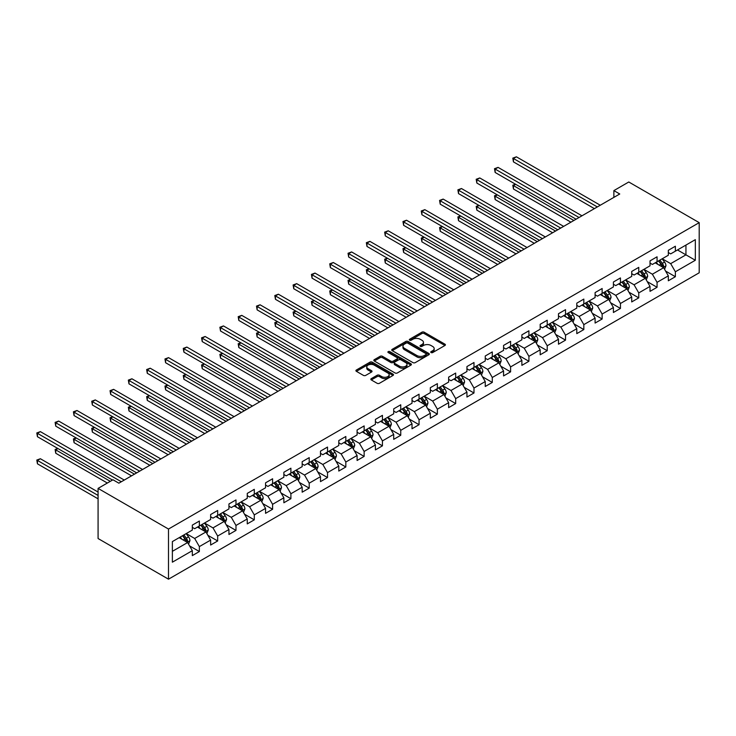 <?xml version="1.0" encoding="UTF-8"?>
<svg xmlns="http://www.w3.org/2000/svg" width="736" height="736" viewBox="0 0 736 736"><rect width="100%" height="100%" fill="white"/><g stroke="black" fill="none" stroke-linecap="round" stroke-linejoin="round"><path stroke-width="1.1" d="M431.066 352.562A1.141 0.662 0 0 0 432.676 352.562L444.921 345.497A1.628 0.938 0 0 0 445.4 344.825A1.628 0.938 0 0 0 444.921 344.163L424.184 332.194A1.628 0.938 0 0 0 421.884 332.194L409.639 339.259A1.141 0.662 0 0 0 409.308 339.728A1.141 0.662 0 0 0 409.639 340.188A1.141 0.662 0 0 0 411.249 340.188L412.841 339.278A5.216 3.008 0 0 1 420.21 339.278L421.94 340.271A5.216 3.008 0 0 1 423.467 342.406A5.216 3.008 0 0 1 421.94 344.531L420.357 345.442A1.141 0.662 0 0 0 420.017 345.911A1.141 0.662 0 0 0 420.357 346.371A1.141 0.662 0 0 0 421.967 346.371L423.55 345.46A5.216 3.008 0 0 1 430.919 345.46L432.648 346.463A5.216 3.008 0 0 1 434.176 348.588A5.216 3.008 0 0 1 432.648 350.713L431.066 351.633A1.141 0.662 0 0 0 430.735 352.093A1.141 0.662 0 0 0 431.066 352.562L431.066 351.633M371.312 378.617A1.628 0.938 0 0 0 370.834 379.279A1.628 0.938 0 0 0 371.312 379.942L377.126 383.3A1.628 0.938 0 0 0 379.426 383.3L393.024 375.452A1.628 0.938 0 0 0 393.502 374.79A1.628 0.938 0 0 0 393.024 374.127L372.287 362.158A1.628 0.938 0 0 0 369.987 362.158L356.39 370.006A1.628 0.938 0 0 0 355.911 370.668A1.628 0.938 0 0 0 356.39 371.33L363.418 375.388A1.628 0.938 0 0 0 365.718 375.388L371.542 372.03A1.628 0.938 0 0 0 372.02 371.367A1.628 0.938 0 0 0 371.542 370.705L368.055 368.69A4.361 2.512 0 0 1 366.776 366.905A4.361 2.512 0 0 1 369.472 364.587A4.361 2.512 0 0 1 374.219 365.13L387.872 373.014A4.361 2.512 0 0 1 389.142 374.79A4.361 2.512 0 0 1 386.455 377.117A4.361 2.512 0 0 1 381.708 376.574L379.426 375.259A1.628 0.938 0 0 0 377.126 375.259L371.312 378.617L371.312 379.942L377.126 376.611L377.126 375.259M699.2 222.649L628.783 181.994L613.879 190.606L619.749 193.991L118.855 483.175L112.985 479.789L98.081 488.391L168.498 529.046L699.2 222.649L699.2 272.789L168.498 579.186L168.498 529.046M412.951 362.618A1.628 0.938 0 0 0 415.26 362.618L428.849 354.77A1.628 0.938 0 0 0 429.327 354.108A1.628 0.938 0 0 0 428.849 353.446L408.112 341.467A1.628 0.938 0 0 0 405.812 341.467L392.214 349.315A1.628 0.938 0 0 0 391.736 349.986A1.628 0.938 0 0 0 392.214 350.649L412.951 362.618M388.7 352.811A1.141 0.662 0 0 1 389.859 352.967L389.859 351.615L410.936 363.786A1.628 0.938 0 0 1 411.415 364.449A1.628 0.938 0 0 1 410.936 365.111L397.339 372.959A1.628 0.938 0 0 1 395.039 372.959L374.302 360.99L374.302 359.665A1.628 0.938 0 0 0 373.824 360.327A1.628 0.938 0 0 0 374.302 360.99M374.302 359.665L380.126 356.298A1.628 0.938 0 0 1 382.426 356.298L390.834 361.155A1.628 0.938 0 0 0 393.134 361.155L396.998 358.929A1.628 0.938 0 0 0 397.477 358.266A1.628 0.938 0 0 0 396.998 357.595L388.24 352.544A1.141 0.662 0 0 1 387.909 352.075A1.141 0.662 0 0 1 388.608 351.468A1.141 0.662 0 0 1 389.859 351.615M189.566 545.882L199.364 551.54L199.364 546.6L210.634 540.095L210.634 545.036L217.672 540.969L217.672 536.029L228.942 529.524L228.942 534.465L235.98 530.408L235.98 525.458L247.25 518.954L247.25 523.894L254.288 519.837L254.288 514.887L265.558 508.383L265.558 513.332L272.596 509.266L272.596 504.316L283.866 497.812L283.866 502.762L290.904 498.695L290.904 493.746L302.174 487.241L302.174 492.191L309.212 488.124L309.212 483.175L320.482 476.67L320.482 481.62L327.52 477.554L327.52 472.604L338.79 466.1L338.79 471.049L345.828 466.983L345.828 462.033L357.098 455.529L357.098 460.478L364.136 456.412L364.136 451.462L375.406 444.958L375.406 449.908L382.444 445.841L382.444 440.901L393.714 434.387L393.714 439.337L400.752 435.27L400.752 430.33L412.022 423.826L412.022 428.766L419.06 424.7L419.06 419.759L430.33 413.255L430.33 418.195L437.368 414.129L437.368 409.188L448.638 402.684L448.638 407.624L455.676 403.558L455.676 398.618L466.946 392.113L466.946 397.054L473.984 392.996L473.984 388.047L485.254 381.542L485.254 386.492L492.292 382.426L492.292 377.476L503.562 370.972L503.562 375.921L510.6 371.855L510.6 366.905L521.87 360.401L521.87 365.35L528.908 361.284L528.908 356.334L540.178 349.83L540.178 354.78L547.216 350.713L547.216 345.764L558.486 339.259L558.486 344.209L565.524 340.142L565.524 335.193L576.794 328.688L576.794 333.638L583.832 329.572L583.832 324.622L595.102 318.118L595.102 323.067L602.14 319.001L602.14 314.051L613.41 307.547L613.41 312.496L620.448 308.43L620.448 303.49L631.718 296.985L631.718 301.926L638.756 297.859L638.756 292.919L650.026 286.414L650.026 291.355L657.064 287.288L657.064 282.348L668.334 275.844L668.334 280.784L675.372 276.718L675.372 271.777L695.327 260.259L695.327 239.66L685.943 245.079L685.943 254.84L695.327 260.259M199.364 551.54L192.326 555.606L192.326 550.666L172.371 562.184L172.371 541.586L192.326 530.067L192.326 525.118L199.364 521.051L199.364 526.001L210.634 519.496L210.634 514.547L217.672 510.48L217.672 515.43L228.942 508.926L228.942 503.976L235.98 499.91L235.98 504.859L247.25 498.355L247.25 493.405L254.288 489.339L254.288 494.288L265.558 487.784L265.558 482.834L272.596 478.768L272.596 483.718L283.866 477.213L283.866 472.264L290.904 468.206L290.904 473.147L302.174 466.642L302.174 461.693L309.212 457.636L309.212 462.576L320.482 456.072L320.482 451.131L327.52 447.065L327.52 452.005L338.79 445.501L338.79 440.56L345.828 436.494L345.828 441.434L357.098 434.93L357.098 429.99L364.136 425.923L364.136 430.864L375.406 424.359L375.406 419.419L382.444 415.352L382.444 420.302L393.714 413.798L393.714 408.848L400.752 404.782L400.752 409.731L412.022 403.227L412.022 398.277L419.06 394.211L419.06 399.16L430.33 392.656L430.33 387.706L437.368 383.64L437.368 388.59L448.638 382.085L448.638 377.136L455.676 373.069L455.676 378.019L466.946 371.514L466.946 366.565L473.984 362.498L473.984 367.448L485.254 360.944L485.254 355.994L492.292 351.928L492.292 356.877L503.562 350.373L503.562 345.423L510.6 341.357L510.6 346.306L521.87 339.802L521.87 334.852L528.908 330.795L528.908 335.736L540.178 329.231L540.178 324.291L547.216 320.224L547.216 325.165L558.486 318.66L558.486 313.72L565.524 309.654L565.524 314.594L576.794 308.09L576.794 303.149L583.832 299.083L583.832 304.023L595.102 297.519L595.102 292.578L602.14 288.512L602.14 293.462L613.41 286.948L613.41 282.008L620.448 277.941L620.448 282.891L631.718 276.386L631.718 271.437L638.756 267.37L638.756 272.32L650.026 265.816L650.026 260.866L657.064 256.8L657.064 261.749L668.334 255.245L668.334 250.295L675.372 246.229L675.372 251.178L695.327 239.66M197.487 527.086L205.942 531.962L194.672 538.467L186.226 533.591M192.326 527.353L194.672 528.706L199.364 526.001M194.672 538.467L199.364 546.6M205.942 531.962L210.634 540.095M215.795 516.516L224.25 521.392L212.98 527.896L204.534 523.02M210.634 516.782L212.98 518.135L217.672 515.43M212.98 527.896L217.672 536.029M224.25 521.392L228.942 529.524M234.103 505.945L242.558 510.821L231.288 517.325L222.842 512.449M228.942 506.212L231.288 507.573L235.98 504.859M231.288 517.325L235.98 525.458M242.558 510.821L247.25 518.954M252.411 495.374L260.866 500.25L249.596 506.754L241.15 501.878M247.25 495.641L249.596 497.002L254.288 494.288M249.596 506.754L254.288 514.887M260.866 500.25L265.558 508.383M270.719 484.803L279.174 489.679L267.904 496.184L259.458 491.308M265.558 485.07L267.904 486.432L272.596 483.718M267.904 496.184L272.596 504.316M279.174 489.679L283.866 497.812M289.027 474.232L297.482 479.108L286.212 485.613L277.766 480.737M283.866 474.499L286.212 475.861L290.904 473.147M286.212 485.613L290.904 493.746M297.482 479.108L302.174 487.241M307.335 463.662L315.79 468.538L304.52 475.042L296.074 470.166M302.174 463.938L304.52 465.29L309.212 462.576M304.52 475.042L309.212 483.175M315.79 468.538L320.482 476.67M325.643 453.091L334.098 457.967L322.828 464.471L314.382 459.595M320.482 453.367L322.828 454.719L327.52 452.005M322.828 464.471L327.52 472.604M334.098 457.967L338.79 466.1M343.951 442.52L352.406 447.405L341.136 453.91L332.69 449.024M338.79 442.796L341.136 444.148L345.828 441.434M341.136 453.91L345.828 462.033M352.406 447.405L357.098 455.529M362.259 431.949L370.714 436.834L359.444 443.339L350.998 438.454M357.098 432.225L359.444 433.578L364.136 430.864M359.444 443.339L364.136 451.462M370.714 436.834L375.406 444.958M380.567 421.378L389.022 426.264L377.752 432.768L369.306 427.883M375.406 421.654L377.752 423.007L382.444 420.302M377.752 432.768L382.444 440.901M389.022 426.264L393.714 434.387M398.875 410.808L407.33 415.693L396.06 422.197L387.614 417.321M393.714 411.084L396.06 412.436L400.752 409.731M396.06 422.197L400.752 430.33M407.33 415.693L412.022 423.826M417.183 400.246L425.638 405.122L414.368 411.626L405.922 406.75M412.022 400.513L414.368 401.865L419.06 399.16M414.368 411.626L419.06 419.759M425.638 405.122L430.33 413.255M435.491 389.675L443.946 394.551L432.676 401.056L424.23 396.18M430.33 389.942L432.676 391.294L437.368 388.59M432.676 401.056L437.368 409.188M443.946 394.551L448.638 402.684M453.799 379.104L462.254 383.98L450.984 390.485L442.538 385.609M448.638 379.371L450.984 380.724L455.676 378.019M450.984 390.485L455.676 398.618M462.254 383.98L466.946 392.113M472.107 368.534L480.562 373.41L469.292 379.914L460.846 375.038M466.946 368.8L469.292 370.162L473.984 367.448M469.292 379.914L473.984 388.047M480.562 373.41L485.254 381.542M490.415 357.963L498.87 362.839L487.6 369.343L479.154 364.467M485.254 358.23L487.6 359.591L492.292 356.877M487.6 369.343L492.292 377.476M498.87 362.839L503.562 370.972M508.723 347.392L517.178 352.268L505.908 358.772L497.462 353.896M503.562 347.659L505.908 349.02L510.6 346.306M505.908 358.772L510.6 366.905M517.178 352.268L521.87 360.401M527.031 336.821L535.486 341.697L524.216 348.202L515.77 343.326M521.87 337.088L524.216 338.45L528.908 335.736M524.216 348.202L528.908 356.334M535.486 341.697L540.178 349.83M545.339 326.25L553.794 331.126L542.524 337.631L534.078 332.755M540.178 326.526L542.524 327.879L547.216 325.165M542.524 337.631L547.216 345.764M553.794 331.126L558.486 339.259M563.647 315.68L572.102 320.556L560.832 327.069L552.386 322.184M558.486 315.956L560.832 317.308L565.524 314.594M560.832 327.069L565.524 335.193M572.102 320.556L576.794 328.688M581.955 305.109L590.41 309.994L579.14 316.498L570.694 311.613M576.794 305.385L579.14 306.737L583.832 304.023M579.14 316.498L583.832 324.622M590.41 309.994L595.102 318.118M600.263 294.538L608.718 299.423L597.448 305.928L589.002 301.042M595.102 294.814L597.448 296.166L602.14 293.462M597.448 305.928L602.14 314.051M608.718 299.423L613.41 307.547M618.571 283.967L627.026 288.852L615.756 295.357L607.31 290.472M613.41 284.243L615.756 285.596L620.448 282.891M615.756 295.357L620.448 303.49M627.026 288.852L631.718 296.985M636.879 273.406L645.334 278.282L634.064 284.786L625.618 279.91M631.718 273.672L634.064 275.025L638.756 272.32M634.064 284.786L638.756 292.919M645.334 278.282L650.026 286.414M655.187 262.835L663.642 267.711L652.372 274.215L643.926 269.339M650.026 263.102L652.372 264.454L657.064 261.749M652.372 274.215L657.064 282.348M663.642 267.711L668.334 275.844M677.488 249.955L685.943 254.84L670.68 263.644L662.234 258.768M668.334 252.531L670.68 253.883L675.372 251.178M670.68 263.644L675.372 271.777M98.081 488.391L98.081 538.531L168.498 579.186M613.879 190.606L613.879 197.377M172.371 551.338L187.634 542.533L179.179 537.657M187.634 542.533L192.326 550.666M665.574 271.06L675.372 276.718M647.266 281.63L657.064 287.288M628.958 292.201L638.756 297.859M610.65 302.772L620.448 308.43M592.342 313.343L602.14 319.001M574.034 323.914L583.832 329.572M555.726 334.484L565.524 340.142M537.418 345.055L547.216 350.713M519.11 355.626L528.908 361.284M500.802 366.197L510.6 371.855M482.494 376.768L492.292 382.426M464.186 387.338L473.984 392.996M445.878 397.909L455.676 403.558M427.57 408.471L437.368 414.129M409.262 419.042L419.06 424.7M390.954 429.612L400.752 435.27M372.646 440.183L382.444 445.841M354.338 450.754L364.136 456.412M336.03 461.325L345.828 466.983M317.722 471.896L327.52 477.554M299.414 482.466L309.212 488.124M281.106 493.037L290.904 498.695M262.798 503.608L272.596 509.266M244.49 514.179L254.288 519.837M226.182 524.75L235.98 530.408M207.874 535.311L217.672 540.969M431.526 352.719L432.648 352.066A5.216 3.008 0 0 0 434.176 349.94L434.176 348.588M423.467 342.406L423.467 343.758A5.216 3.008 0 0 1 421.94 345.883L420.808 346.536M444.921 344.163L444.921 345.497L424.184 333.546A1.628 0.938 0 0 0 421.884 333.546L410.099 340.354M428.83 354.789L408.112 342.829A1.628 0.938 0 0 0 405.812 342.829L392.242 350.658M425.969 354.568A1.141 0.662 0 0 0 426.3 354.108A1.141 0.662 0 0 0 425.969 353.639L407.772 343.132A1.141 0.662 0 0 0 406.152 343.132L404.487 344.098A5.216 3.008 0 0 0 402.96 346.224A5.216 3.008 0 0 0 404.487 348.358L416.926 355.534A5.216 3.008 0 0 0 424.295 355.534L425.969 354.568L425.969 355.93A1.141 0.662 0 0 0 426.3 355.46L426.3 354.108M402.96 346.224L402.96 347.585A5.216 3.008 0 0 0 404.487 349.71L404.487 348.358M425.969 355.93L424.295 356.896A5.216 3.008 0 0 1 416.926 356.896L404.487 349.71M374.33 360.999L380.126 357.659L380.126 356.298M397.477 358.266L397.477 359.619A1.628 0.938 0 0 1 396.998 360.281L393.134 362.508A1.628 0.938 0 0 1 390.834 362.508L382.426 357.659A1.628 0.938 0 0 0 380.126 357.659M389.859 352.967L410.918 365.13M399.556 366.197A4.361 2.512 0 0 0 404.312 366.74A4.361 2.512 0 0 0 406.999 364.412A4.361 2.512 0 0 0 405.72 362.636L400.918 359.858A1.628 0.938 0 0 0 398.608 359.858L394.754 362.084A1.628 0.938 0 0 0 394.275 362.756A1.628 0.938 0 0 0 394.754 363.418L399.556 366.197L399.556 367.549A4.361 2.512 0 0 0 404.312 368.092A4.361 2.512 0 0 0 406.999 365.774L406.999 364.412M394.275 362.756L394.275 364.108A1.628 0.938 0 0 0 394.754 364.771L394.754 363.418M399.556 367.549L394.754 364.771M389.142 374.79L389.142 376.142A4.361 2.512 0 0 1 386.455 378.47A4.361 2.512 0 0 1 381.708 377.927L379.426 376.611A1.628 0.938 0 0 0 377.126 376.611M366.776 366.905L366.776 368.267A4.361 2.512 0 0 0 368.055 370.042L368.055 368.69M371.514 372.039L368.055 370.042M393.024 374.127L393.024 375.452L372.287 363.51A1.628 0.938 0 0 0 369.987 363.51L356.408 371.349M664.571 269.312L665.96 265.797A4.398 2.539 -120 0 0 664.562 262.053L662.133 258.824M657.91 264.408L656.273 262.209M515.688 184.322L513.452 185.61L513.452 188.996L570.924 222.18M662.961 267.315L663.587 265.99A4.398 2.539 -120 0 0 662.326 263.341L659.907 260.112M658.803 260.746L661.489 264.334A2.245 1.297 60 0 1 661.903 265.015L663.587 265.99M658.499 260.921L660.919 264.15A4.398 2.539 60 0 1 662.179 266.8M513.452 188.996L512.808 185.233L573.859 220.487M512.808 185.233L515.43 184.175M597.328 206.936L513.452 158.507L516.387 156.814L600.263 205.234M594.394 208.628L513.452 161.892L513.452 158.507L512.808 158.13L516.387 156.814M513.452 161.892L512.808 158.13M646.263 279.882L647.652 276.368A4.398 2.539 -120 0 0 646.254 272.624L643.825 269.394M639.602 274.979L637.965 272.78M497.38 194.893L495.144 196.181L495.144 199.566L552.616 232.751M644.653 277.886L645.279 276.552A4.398 2.539 -120 0 0 644.018 273.912L641.599 270.673M640.495 271.317L643.181 274.905A2.245 1.297 60 0 1 643.595 275.577L645.279 276.552M640.191 271.492L642.611 274.721A4.398 2.539 60 0 1 643.871 277.371M495.144 199.566L494.5 195.804L555.551 231.049M494.5 195.804L497.122 194.746M627.955 290.453L629.344 286.939A4.398 2.539 -120 0 0 627.946 283.194L625.517 279.956M621.294 285.54L619.657 283.351M479.072 205.464L476.836 206.752L476.836 210.137L534.308 243.322M626.345 288.457L626.971 287.123A4.398 2.539 -120 0 0 625.71 284.482L623.291 281.244M622.187 281.888L624.873 285.467A2.245 1.297 60 0 1 625.287 286.148L626.971 287.123M621.883 282.063L624.303 285.292A4.398 2.539 60 0 1 625.563 287.942M476.836 210.137L476.192 206.374L537.243 241.62M476.192 206.374L478.814 205.316M579.02 217.497L495.144 169.078L498.079 167.385L581.955 215.804M576.086 219.199L495.144 172.463L495.144 169.078L494.5 168.7L498.079 167.385M495.144 172.463L494.5 168.7M560.712 228.068L476.836 179.648L479.771 177.956L563.647 226.375M557.778 229.77L476.836 183.034L476.836 179.648L476.192 179.271L479.771 177.956M476.836 183.034L476.192 179.271M609.647 301.024L611.036 297.51A4.398 2.539 -120 0 0 609.638 293.765L607.209 290.527M602.986 296.111L601.349 293.922M460.764 216.034L458.528 217.322L458.528 220.708L516 253.883M608.037 299.028L608.663 297.694A4.398 2.539 -120 0 0 607.402 295.053L604.983 291.815M603.879 292.45L606.565 296.038A2.245 1.297 60 0 1 606.979 296.718L608.663 297.694M603.575 292.634L605.995 295.863A4.398 2.539 60 0 1 607.255 298.512M458.528 220.708L457.884 216.945L518.935 252.19M457.884 216.945L460.506 215.878M591.339 311.595L592.728 308.08A4.398 2.539 -120 0 0 591.33 304.336L588.901 301.098M584.678 306.682L583.041 304.492M442.456 226.605L440.22 227.893L440.22 231.279L497.692 264.454M589.729 309.598L590.355 308.264A4.398 2.539 -120 0 0 589.094 305.624L586.675 302.386M585.571 303.02L588.257 306.608A2.245 1.297 60 0 1 588.671 307.289L590.355 308.264M585.267 303.204L587.687 306.434A4.398 2.539 60 0 1 588.947 309.083M440.22 231.279L439.576 227.516L500.627 262.761M439.576 227.516L442.198 226.449M573.031 322.166L574.42 318.651A4.398 2.539 -120 0 0 573.022 314.907L570.593 311.668M566.37 317.253L564.733 315.054M424.148 237.176L421.912 238.455L421.912 241.85L479.384 275.025M571.421 320.169L572.047 318.835A4.398 2.539 -120 0 0 570.786 316.195L568.367 312.956M567.263 313.591L569.949 317.179A2.245 1.297 60 0 1 570.363 317.86L572.047 318.835M566.959 313.775L569.379 317.004A4.398 2.539 60 0 1 570.639 319.654M421.912 241.85L421.268 238.087L482.319 273.332M421.268 238.087L423.89 237.02M542.404 238.639L458.528 190.219L461.463 188.526L545.339 236.946M539.47 240.332L458.528 193.605L458.528 190.219L457.884 189.842L461.463 188.526M458.528 193.605L457.884 189.842M524.096 249.21L440.22 200.79L443.155 199.088L527.031 247.517M521.162 250.902L440.22 204.176L440.22 200.79L439.576 200.413L443.155 199.088M440.22 204.176L439.576 200.413M505.788 259.78L421.912 211.352L424.847 209.659L508.723 258.088M502.854 261.473L421.912 214.746L421.912 211.352L421.268 210.984L424.847 209.659M421.912 214.746L421.268 210.984M554.723 332.736L556.112 329.222A4.398 2.539 -120 0 0 554.714 325.478L552.285 322.239M548.062 327.824L546.425 325.625M405.84 247.738L403.604 249.026L403.604 252.42L461.076 285.596M553.113 330.74L553.739 329.406A4.398 2.539 -120 0 0 552.478 326.766L550.059 323.527M548.955 324.162L551.641 327.75A2.245 1.297 60 0 1 552.055 328.431L553.739 329.406M548.651 324.337L551.071 327.575A4.398 2.539 60 0 1 552.331 330.216M403.604 252.42L402.96 248.658L464.011 283.903M402.96 248.658L405.582 247.59M487.48 270.351L403.604 221.922L406.539 220.23L490.415 268.658M484.546 272.044L403.604 225.317L403.604 221.922L402.96 221.554L406.539 220.23M403.604 225.317L402.96 221.554M536.415 343.307L537.804 339.793A4.398 2.539 -120 0 0 536.406 336.048L533.977 332.81M529.754 338.394L528.117 336.196M387.532 258.308L385.296 259.596L385.296 262.991L442.768 296.166M534.805 341.311L535.431 339.977A4.398 2.539 -120 0 0 534.17 337.327L531.751 334.098M530.647 334.733L533.333 338.321A2.245 1.297 60 0 1 533.747 339.002L535.431 339.977M530.343 334.908L532.763 338.146A4.398 2.539 60 0 1 534.023 340.786M385.296 262.991L384.652 259.228L445.703 294.474M384.652 259.228L387.274 258.161M469.172 280.922L385.296 232.493L388.231 230.8L472.107 279.229M466.238 282.615L385.296 235.888L385.296 232.493L384.652 232.125L388.231 230.8M385.296 235.888L384.652 232.125M518.107 353.878L519.496 350.364A4.398 2.539 -120 0 0 518.098 346.61L515.669 343.381M511.446 348.965L509.809 346.766M369.224 268.879L366.988 270.167L366.988 273.553L424.46 306.737M516.497 351.882L517.123 350.548A4.398 2.539 -120 0 0 515.862 347.898L513.443 344.669M512.339 345.304L515.025 348.892A2.245 1.297 60 0 1 515.439 349.572L517.123 350.548M512.035 345.478L514.455 348.717A4.398 2.539 60 0 1 515.715 351.357M366.988 273.553L366.344 269.799L427.395 305.044M366.344 269.799L368.966 268.732M450.864 291.493L366.988 243.064L369.923 241.371L453.799 289.8M447.93 293.186L366.988 246.45L366.988 243.064L366.344 242.696L369.923 241.371M366.988 246.45L366.344 242.696M499.799 364.449L501.188 360.925A4.398 2.539 -120 0 0 499.79 357.181L497.361 353.952M493.138 359.536L491.501 357.337M350.916 279.45L348.68 280.738L348.68 284.124L406.152 317.308M498.189 362.443L498.815 361.118A4.398 2.539 -120 0 0 497.554 358.469L495.135 355.24M494.031 355.874L496.717 359.462A2.245 1.297 60 0 1 497.131 360.143L498.815 361.118M493.727 356.049L496.147 359.288A4.398 2.539 60 0 1 497.407 361.928M348.68 284.124L348.036 280.37L409.087 315.615M348.036 280.37L350.658 279.303M432.556 302.064L348.68 253.635L351.615 251.942L435.491 300.371M429.622 303.756L348.68 257.02L348.68 253.635L348.036 253.267L351.615 251.942M348.68 257.02L348.036 253.267M481.482 375.02L482.88 371.496A4.398 2.539 -120 0 0 481.482 367.752L479.053 364.522M474.83 370.107L473.193 367.908M332.608 290.021L330.372 291.309L330.372 294.694L387.844 327.879M479.881 373.014L480.507 371.689A4.398 2.539 -120 0 0 479.246 369.04L476.827 365.81M475.723 366.445L478.409 370.033A2.245 1.297 60 0 1 478.823 370.714L480.507 371.689M475.419 366.62L477.839 369.858A4.398 2.539 60 0 1 479.099 372.499M330.372 294.694L329.728 290.941L390.779 326.186M329.728 290.941L332.35 289.874M414.248 312.634L330.372 264.206L333.307 262.513L417.183 310.942M411.314 314.327L330.372 267.591L330.372 264.206L329.728 263.838L333.307 262.513M330.372 267.591L329.728 263.838M463.174 385.59L464.572 382.067A4.398 2.539 -120 0 0 463.174 378.322L460.745 375.093M456.522 380.678L454.885 378.479M314.3 300.592L312.064 301.88L312.064 305.265L369.536 338.45M461.573 383.585L462.199 382.26A4.398 2.539 -120 0 0 460.938 379.61L458.519 376.381M457.415 377.016L460.101 380.604A2.245 1.297 60 0 1 460.515 381.285L462.199 382.26M457.111 377.191L459.531 380.429A4.398 2.539 60 0 1 460.791 383.07M312.064 305.265L311.42 301.502L372.471 336.757M311.42 301.502L314.042 300.444M395.94 323.205L312.064 274.776L314.999 273.084L398.875 321.512M393.006 324.898L312.064 278.162L312.064 274.776L311.42 274.408L314.999 273.084M312.064 278.162L311.42 274.408M444.866 396.152L446.264 392.638A4.398 2.539 -120 0 0 444.866 388.893L442.437 385.664M438.214 391.248L436.577 389.05M295.992 311.162L293.756 312.45L293.756 315.836L351.228 349.02M443.265 394.156L443.891 392.831A4.398 2.539 -120 0 0 442.63 390.181L440.211 386.952M439.107 387.587L441.793 391.175A2.245 1.297 60 0 1 442.207 391.856L443.891 392.831M438.803 387.762L441.223 390.991A4.398 2.539 60 0 1 442.483 393.64M293.756 315.836L293.112 312.073L354.163 347.328M293.112 312.073L295.734 311.015M377.632 333.776L293.756 285.347L296.691 283.654L380.567 332.074M374.698 335.469L293.756 288.733L293.756 285.347L293.112 284.97L296.691 283.654M293.756 288.733L293.112 284.97M426.558 406.723L427.956 403.208A4.398 2.539 -120 0 0 426.558 399.464L424.129 396.235M419.906 401.819L418.269 399.62M277.684 321.733L275.448 323.021L275.448 326.407L332.92 359.591M424.957 404.726L425.583 403.402A4.398 2.539 -120 0 0 424.322 400.752L421.903 397.523M420.799 398.158L423.485 401.746A2.245 1.297 60 0 1 423.899 402.426L425.583 403.402M420.495 398.332L422.915 401.562A4.398 2.539 60 0 1 424.175 404.211M275.448 326.407L274.804 322.644L335.855 357.898M274.804 322.644L277.426 321.586M359.324 344.347L275.448 295.918L278.383 294.225L362.259 342.645M356.39 346.04L275.448 299.304L275.448 295.918L274.804 295.541L278.383 294.225M275.448 299.304L274.804 295.541M408.25 417.294L409.648 413.779A4.398 2.539 -120 0 0 408.25 410.035L405.821 406.796M401.598 412.381L399.961 410.191M259.376 332.304L257.14 333.592L257.14 336.978L314.612 370.162M406.649 415.297L407.275 413.963A4.398 2.539 -120 0 0 406.014 411.323L403.595 408.084M402.491 408.728L405.177 412.307A2.245 1.297 60 0 1 405.591 412.988L407.275 413.963M402.187 408.903L404.607 412.132A4.398 2.539 60 0 1 405.867 414.782M257.14 336.978L256.496 333.215L317.547 368.46M256.496 333.215L259.118 332.157M341.016 354.908L257.14 306.489L260.075 304.796L343.951 353.216M338.082 356.61L257.14 309.874L257.14 306.489L256.496 306.112L260.075 304.796M257.14 309.874L256.496 306.112M389.942 427.864L391.34 424.35A4.398 2.539 -120 0 0 389.942 420.606L387.513 417.367M383.29 422.952L381.653 420.762M241.068 342.875L238.832 344.163L238.832 347.548L296.304 380.724M388.341 425.868L388.967 424.534A4.398 2.539 -120 0 0 387.706 421.894L385.287 418.655M384.183 419.29L386.869 422.878A2.245 1.297 60 0 1 387.283 423.559L388.967 424.534M383.879 419.474L386.299 422.703A4.398 2.539 60 0 1 387.559 425.353M238.832 347.548L238.188 343.786L299.239 379.031M238.188 343.786L240.81 342.728M322.708 365.479L238.832 317.06L241.767 315.367L325.643 363.786M319.774 367.172L238.832 320.445L238.832 317.06L238.188 316.682L241.767 315.367M238.832 320.445L238.188 316.682M371.634 438.435L373.032 434.921A4.398 2.539 -120 0 0 371.634 431.176L369.205 427.938M364.982 433.522L363.345 431.333M222.76 353.446L220.524 354.734L220.524 358.119L277.996 391.294M370.033 436.439L370.659 435.105A4.398 2.539 -120 0 0 369.398 432.464L366.979 429.226M365.875 429.861L368.561 433.449A2.245 1.297 60 0 1 368.975 434.13L370.659 435.105M365.571 430.045L367.991 433.274A4.398 2.539 60 0 1 369.251 435.924M220.524 358.119L219.88 354.356L280.931 389.602M219.88 354.356L222.502 353.289M304.4 376.05L220.524 327.63L223.459 325.928L307.335 374.357M301.466 377.743L220.524 331.016L220.524 327.63L219.88 327.253L223.459 325.928M220.524 331.016L219.88 327.253M353.326 449.006L354.724 445.492A4.398 2.539 -120 0 0 353.326 441.747L350.897 438.509M346.674 444.093L345.037 441.904M204.452 364.016L202.216 365.304L202.216 368.69L259.688 401.865M351.725 447.01L352.351 445.676A4.398 2.539 -120 0 0 351.09 443.035L348.671 439.797M347.567 440.432L350.253 444.02A2.245 1.297 60 0 1 350.667 444.7L352.351 445.676M347.263 440.616L349.683 443.845A4.398 2.539 60 0 1 350.943 446.494M202.216 368.69L201.572 364.927L262.623 400.172M201.572 364.927L204.194 363.86M286.092 386.621L202.216 338.201L205.151 336.499L289.027 384.928M283.158 388.314L202.216 341.587L202.216 338.201L201.572 337.824L205.151 336.499M202.216 341.587L201.572 337.824M335.018 459.577L336.416 456.062A4.398 2.539 -120 0 0 335.018 452.318L332.589 449.08M328.366 454.664L326.729 452.465M186.144 374.578L183.908 375.866L183.908 379.261L241.38 412.436M333.417 457.58L334.043 456.246A4.398 2.539 -120 0 0 332.782 453.606L330.363 450.368M329.259 451.002L331.945 454.59A2.245 1.297 60 0 1 332.359 455.271L334.043 456.246M328.955 451.177L331.375 454.416A4.398 2.539 60 0 1 332.635 457.056M183.908 379.261L183.264 375.498L244.315 410.743M183.264 375.498L185.886 374.431M267.784 397.192L183.908 348.763L186.843 347.07L270.719 395.499M264.85 398.884L183.908 352.158L183.908 348.763L183.264 348.395L186.843 347.07M183.908 352.158L183.264 348.395M316.71 470.148L318.108 466.633A4.398 2.539 -120 0 0 316.71 462.889L314.281 459.65M310.058 465.235L308.421 463.036M167.836 385.149L165.6 386.437L165.6 389.832L223.072 423.007M315.109 468.151L315.735 466.817A4.398 2.539 -120 0 0 314.474 464.168L312.055 460.938M310.951 461.573L313.637 465.161A2.245 1.297 60 0 1 314.051 465.842L315.735 466.817M310.647 461.748L313.067 464.986A4.398 2.539 60 0 1 314.327 467.627M165.6 389.832L164.956 386.069L226.007 421.314M164.956 386.069L167.578 385.002M249.476 407.762L165.6 359.334L168.535 357.641L252.411 406.07M246.542 409.455L165.6 362.728L165.6 359.334L164.956 358.966L168.535 357.641M165.6 362.728L164.956 358.966M298.402 480.718L299.8 477.204A4.398 2.539 -120 0 0 298.402 473.45L295.973 470.221M291.75 475.806L290.104 473.607M149.528 395.72L147.292 397.008L147.292 400.402L204.764 433.578M296.801 478.722L297.427 477.388A4.398 2.539 -120 0 0 296.166 474.738L293.747 471.509M292.643 472.144L295.329 475.732A2.245 1.297 60 0 1 295.743 476.413L297.427 477.388M292.339 472.319L294.759 475.557A4.398 2.539 60 0 1 296.019 478.198M147.292 400.402L146.648 396.64L207.699 431.885M146.648 396.64L149.27 395.572M231.168 418.333L147.292 369.904L150.227 368.212L234.103 416.64M228.234 420.026L147.292 373.299L147.292 369.904L146.648 369.536L150.227 368.212M147.292 373.299L146.648 369.536M280.094 491.289L281.492 487.766A4.398 2.539 -120 0 0 280.094 484.021L277.665 480.792M273.442 486.376L271.796 484.178M131.22 406.29L128.984 407.578L128.984 410.964L186.456 444.148M278.493 489.284L279.119 487.959A4.398 2.539 -120 0 0 277.858 485.309L275.439 482.08M274.335 482.715L277.021 486.303A2.245 1.297 60 0 1 277.435 486.984L279.119 487.959M274.031 482.89L276.451 486.128A4.398 2.539 60 0 1 277.711 488.768M128.984 410.964L128.34 407.21L189.391 442.456M128.34 407.21L130.962 406.143M212.86 428.904L128.984 380.475L131.919 378.782L215.795 427.211M209.926 430.597L128.984 383.861L128.984 380.475L128.34 380.107L131.919 378.782M128.984 383.861L128.34 380.107M261.786 501.86L263.184 498.336A4.398 2.539 -120 0 0 261.786 494.592L259.357 491.363M255.134 496.947L253.488 494.748M112.912 416.861L110.676 418.149L110.676 421.535L168.148 454.719M260.185 499.854L260.811 498.53A4.398 2.539 -120 0 0 259.55 495.88L257.131 492.651M256.027 493.286L258.713 496.874A2.245 1.297 60 0 1 259.127 497.554L260.811 498.53M255.723 493.46L258.143 496.699A4.398 2.539 60 0 1 259.403 499.339M110.676 421.535L110.032 417.781L171.083 453.026M110.032 417.781L112.654 416.714M194.552 439.475L110.676 391.046L113.611 389.353L197.487 437.782M191.618 441.168L110.676 394.432L110.676 391.046L110.032 390.678L113.611 389.353M110.676 394.432L110.032 390.678M243.478 512.431L244.876 508.907A4.398 2.539 -120 0 0 243.478 505.163L241.049 501.934M236.826 507.518L235.18 505.319M94.604 427.432L92.368 428.72L92.368 432.106L149.84 465.29M241.877 510.425L242.503 509.1A4.398 2.539 -120 0 0 241.242 506.451L238.823 503.222M237.719 503.856L240.405 507.444A2.245 1.297 60 0 1 240.81 508.125L242.503 509.1M237.415 504.031L239.835 507.27A4.398 2.539 60 0 1 241.095 509.91M92.368 432.106L91.724 428.352L152.775 463.597M91.724 428.352L94.346 427.285M176.244 450.046L92.368 401.617L95.303 399.924L179.179 448.353M173.31 451.738L92.368 405.002L92.368 401.617L91.724 401.249L95.303 399.924M92.368 405.002L91.724 401.249M225.17 523.002L226.568 519.478A4.398 2.539 -120 0 0 225.17 515.734L222.741 512.504M218.518 518.089L216.872 515.89M76.296 438.003L74.06 439.291L74.06 442.676L131.532 475.861M223.569 520.996L224.195 519.671A4.398 2.539 -120 0 0 222.934 517.022L220.515 513.792M219.411 514.427L222.097 518.015A2.245 1.297 60 0 1 222.502 518.696L224.195 519.671M219.107 514.602L221.527 517.831A4.398 2.539 60 0 1 222.787 520.481M74.06 442.676L73.416 438.914L134.467 474.168M73.416 438.914L76.038 437.856M157.936 460.616L74.06 412.188L76.995 410.495L160.871 458.924M155.002 462.309L74.06 415.573L74.06 412.188L73.416 411.81L76.995 410.495M74.06 415.573L73.416 411.81M206.862 533.563L208.26 530.049A4.398 2.539 -120 0 0 206.862 526.304L204.433 523.075M200.21 528.66L198.564 526.461M57.988 448.574L55.752 449.862L55.752 453.247L107.355 483.037M205.261 531.567L205.887 530.242A4.398 2.539 -120 0 0 204.626 527.592L202.207 524.363M201.103 524.998L203.789 528.586A2.245 1.297 60 0 1 204.194 529.267L205.887 530.242M200.799 525.173L203.219 528.402A4.398 2.539 60 0 1 204.479 531.052M55.752 453.247L55.108 449.484L110.29 481.344M55.108 449.484L57.73 448.426M139.628 471.187L55.752 422.758L58.687 421.066L142.563 469.485M136.694 472.88L55.752 426.144L55.752 422.758L55.108 422.381L58.687 421.066M55.752 426.144L55.108 422.381M188.554 544.134L189.952 540.62A4.398 2.539 -120 0 0 188.554 536.875L186.125 533.646M181.902 539.23L180.256 537.032M98.081 492.053L40.379 458.74L37.444 460.432L37.444 463.818L98.081 498.824M186.953 542.138L187.579 540.804A4.398 2.539 -120 0 0 186.318 538.163L183.899 534.925M182.795 535.569L185.481 539.157A2.245 1.297 60 0 1 185.886 539.838L187.579 540.804M182.491 535.744L184.911 538.973A4.398 2.539 60 0 1 186.171 541.622M37.444 463.818L36.8 460.055L98.081 495.438M36.8 460.055L40.379 458.74M121.32 481.749L37.444 433.329L40.379 431.636L124.255 480.056M112.516 480.056L37.444 436.715L37.444 433.329L36.8 432.952L40.379 431.636M37.444 436.715L36.8 432.952M432.648 352.066L432.648 350.713M420.357 346.371L420.357 345.442M421.94 345.883L421.94 344.531M409.639 340.188L409.639 339.259M421.884 333.546L421.884 332.194M424.184 333.546L424.184 332.194M392.214 350.649L392.214 349.315M405.812 342.829L405.812 341.467M408.112 342.829L408.112 341.467M428.849 354.77L428.849 353.446M416.926 356.896L416.926 355.534M424.295 356.896L424.295 355.534M382.426 357.659L382.426 356.298M390.834 362.508L390.834 361.155M393.134 362.508L393.134 361.155M396.998 360.281L396.998 358.929M410.936 365.111L410.936 363.786M379.426 376.611L379.426 375.259M381.708 377.927L381.708 376.574M371.542 372.03L371.542 370.705M356.39 371.33L356.39 370.006M369.987 363.51L369.987 362.158M372.287 363.51L372.287 362.158M663.21 267.462L665.933 265.88M662.326 263.341L664.562 262.053M659.198 265.144L660.919 264.15M644.902 278.033L647.625 276.451M644.018 273.912L646.254 272.624M640.89 275.715L642.611 274.721M626.594 288.595L629.317 287.022M625.71 284.482L627.946 283.194M622.582 286.286L624.303 285.292M608.286 299.166L611.009 297.592M607.402 295.053L609.638 293.765M604.274 296.856L605.995 295.863M589.978 309.736L592.701 308.163M589.094 305.624L591.33 304.336M585.966 307.427L587.687 306.434M571.67 320.307L574.393 318.734M570.786 316.195L573.022 314.907M567.658 317.998L569.379 317.004M553.362 330.878L556.085 329.305M552.478 326.766L554.714 325.478M549.35 328.569L551.071 327.575M535.054 341.449L537.777 339.876M534.17 337.327L536.406 336.048M531.042 339.14L532.763 338.146M516.746 352.02L519.469 350.446M515.862 347.898L518.098 346.61M512.734 349.71L514.455 348.717M498.438 362.59L501.161 361.017M497.554 358.469L499.79 357.181M494.426 360.281L496.147 359.288M480.13 373.161L482.853 371.588M479.246 369.04L481.482 367.752M476.118 370.852L477.839 369.858M461.822 383.732L464.545 382.159M460.938 379.61L463.174 378.322M457.81 381.414L459.531 380.429M443.514 394.303L446.237 392.72M442.63 390.181L444.866 388.893M439.502 391.984L441.223 390.991M425.206 404.874L427.929 403.291M424.322 400.752L426.558 399.464M421.194 402.555L422.915 401.562M406.888 415.444L409.621 413.862M406.014 411.323L408.25 410.035M402.886 413.126L404.607 412.132M388.58 426.006L391.313 424.433M387.706 421.894L389.942 420.606M384.578 423.697L386.299 422.703M370.272 436.577L373.005 435.004M369.398 432.464L371.634 431.176M366.27 434.268L367.991 433.274M351.964 447.148L354.697 445.574M351.09 443.035L353.326 441.747M347.962 444.838L349.683 443.845M333.656 457.718L336.389 456.145M332.782 453.606L335.018 452.318M329.654 455.409L331.375 454.416M315.348 468.289L318.081 466.716M314.474 464.168L316.71 462.889M311.346 465.98L313.067 464.986M297.04 478.86L299.773 477.287M296.166 474.738L298.402 473.45M293.038 476.551L294.759 475.557M278.732 489.431L281.465 487.858M277.858 485.309L280.094 484.021M274.73 487.122L276.451 486.128M260.424 500.002L263.157 498.428M259.55 495.88L261.786 494.592M256.422 497.692L258.143 496.699M242.116 510.572L244.849 508.999M241.242 506.451L243.478 505.163M238.114 508.263L239.835 507.27M223.808 521.143L226.541 519.561M222.934 517.022L225.17 515.734M219.806 518.825L221.527 517.831M205.5 531.714L208.233 530.132M204.626 527.592L206.862 526.304M201.498 529.396L203.219 528.402M187.192 542.285L189.925 540.702M186.318 538.163L188.554 536.875M183.19 539.966L184.911 538.973"/></g></svg>
